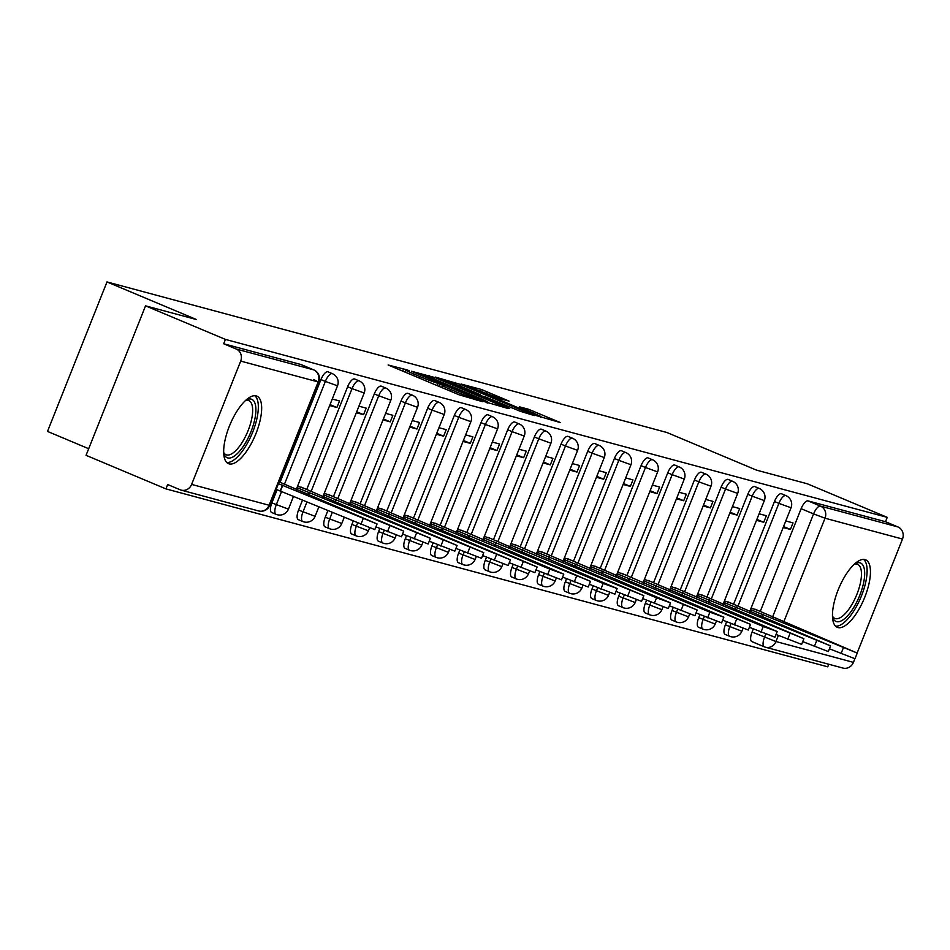 <?xml version="1.0" encoding="UTF-8"?>
<svg xmlns="http://www.w3.org/2000/svg" width="950" height="950" viewBox="0 0 950 950"><rect width="100%" height="100%" fill="white"/><g stroke="black" fill="none" stroke-linecap="round" stroke-linejoin="round"><path stroke-width="1.43" d="M407.621 370.049L388.111 364.978L459.04 394.784L482.493 401.684L474.668 398.751A14.749 0.701 21.7 0 1 456.689 392.006L450.775 389.524A14.749 0.701 21.7 0 1 442.451 385.51A14.749 0.701 21.7 0 1 443.543 385.664L438.021 383.349A14.749 0.701 21.7 0 1 420.043 376.604L414.129 374.122A14.749 0.701 21.7 0 1 405.804 370.12A14.749 0.701 21.7 0 1 406.897 370.274L409.438 370.928L407.621 370.049M726.607 621.751L725.384 624.839A9.393 3.515 112.8 0 0 725.171 634.422A9.393 3.515 112.8 0 0 725.337 634.469M699.936 614.579L698.713 617.666A9.393 3.515 112.8 0 0 698.488 627.238A9.393 3.515 112.8 0 0 698.666 627.297M673.253 607.406L672.03 610.494A9.393 3.515 112.8 0 0 671.816 620.065A9.393 3.515 112.8 0 0 671.982 620.124M646.582 600.234L645.359 603.321A9.393 3.515 112.8 0 0 645.133 612.893A9.393 3.515 112.8 0 0 645.299 612.952M619.899 593.061L618.676 596.149A9.393 3.515 112.8 0 0 618.462 605.72A9.393 3.515 112.8 0 0 618.628 605.779M593.227 585.889L592.004 588.976A9.393 3.515 112.8 0 0 591.779 598.548A9.393 3.515 112.8 0 0 591.945 598.607M566.544 578.716L565.321 581.804A9.393 3.515 112.8 0 0 565.107 591.375A9.393 3.515 112.8 0 0 565.274 591.434M539.873 571.544L538.638 574.631A9.393 3.515 112.8 0 0 538.424 584.202A9.393 3.515 112.8 0 0 538.591 584.262M513.19 564.371L511.967 567.459A9.393 3.515 112.8 0 0 511.753 577.03A9.393 3.515 112.8 0 0 511.919 577.089M486.519 557.199L485.284 560.286A9.393 3.515 112.8 0 0 485.07 569.857A9.393 3.515 112.8 0 0 485.236 569.917M459.836 550.026L458.613 553.114A9.393 3.515 112.8 0 0 458.399 562.685A9.393 3.515 112.8 0 0 458.565 562.744M433.164 542.854L431.929 545.941A9.393 3.515 112.8 0 0 431.716 555.513A9.393 3.515 112.8 0 0 431.882 555.572M406.481 535.681L405.258 538.757A9.393 3.515 112.8 0 0 405.044 548.34A9.393 3.515 112.8 0 0 405.211 548.399M379.81 528.509L378.575 531.584A9.393 3.515 112.8 0 0 378.361 541.168A9.393 3.515 112.8 0 0 378.527 541.227M353.127 521.336L351.904 524.412A9.393 3.515 112.8 0 0 351.69 533.995A9.393 3.515 112.8 0 0 351.856 534.054M327.833 510.696L325.221 517.239A9.393 3.515 112.8 0 0 325.007 526.822A9.393 3.515 112.8 0 0 325.173 526.882M302.527 500.068L298.549 510.067A9.393 3.515 112.8 0 0 298.336 519.65A9.393 3.515 112.8 0 0 298.502 519.709M277.115 489.713L271.866 502.894A9.393 3.515 112.8 0 0 271.652 512.477A9.393 3.515 112.8 0 0 271.819 512.537M256.191 395.889A36.623 13.704 112.8 0 0 229.674 425.434A36.623 13.704 112.8 0 0 228.475 463.647A36.623 13.704 112.8 0 0 229.14 463.873A36.623 13.704 112.8 0 0 255.657 434.328A36.623 13.704 112.8 0 0 256.844 396.114A36.623 13.704 112.8 0 0 256.191 395.889M864.987 559.586A36.623 13.704 112.8 0 0 838.47 589.119A36.623 13.704 112.8 0 0 837.271 627.332A36.623 13.704 112.8 0 0 837.924 627.57A36.623 13.704 112.8 0 0 864.441 598.025A36.623 13.704 112.8 0 0 865.64 559.811A36.623 13.704 112.8 0 0 864.987 559.586M509.058 401.102L481.282 389.441L461.13 384.061L534.66 415.114L560.429 422.596L528.164 409.141L519.353 406.814L540.835 416.421L524.887 410.661L471.236 387.683L500.579 398.834L509.058 401.102M191.615 484.417L269.087 505.246L318.167 381.924L240.694 361.095L191.615 484.417A9.393 8.693 -75 0 1 181.153 490.117A9.393 8.693 -75 0 1 180.12 489.761L167.675 484.536L165.941 488.894L86.058 455.323L145.54 305.853L196.496 319.556L106.982 281.936L666.864 432.488L756.39 470.096L807.346 483.799L887.229 517.358L225.423 339.411L223.689 343.769L236.134 349.006L313.607 369.835A9.393 3.515 -67.2 0 1 313.773 369.894A9.393 3.515 -67.2 0 1 313.987 370.013M145.54 305.853L225.423 339.411M434.696 377.506L411.528 371.272L482.457 401.078L508.226 408.559L434.696 377.506L434.079 379.062M435.373 377.091L460.798 384.524L534.327 415.577L519.888 411.148L485.509 396.946L479.536 395.39L509.734 408.595L435.314 377.245M764.133 646.736L752.02 641.642A9.393 3.515 -67.2 0 1 751.842 641.594A9.393 3.515 -67.2 0 1 752.068 632.011L753.291 628.924M760.273 611.396L801.135 508.689L813.58 513.914A9.393 3.515 -67.2 0 1 820.467 506.124L897.94 526.953A9.393 8.693 105 0 1 902.5 539.042L857.161 652.959M165.941 488.894L827.747 666.829L828.78 664.24M88.683 448.721L47.5 431.419L106.982 281.936M854.857 658.766L853.421 662.364A9.393 8.693 105 0 1 842.959 668.064L765.486 647.223A9.393 8.693 105 0 1 764.465 646.879A9.393 3.515 -67.2 0 1 764.287 646.819A9.393 3.515 -67.2 0 1 764.512 637.236L765.759 634.101M887.229 517.358L885.495 521.716L897.94 526.953M240.694 361.095A9.393 8.693 -75 0 0 236.134 349.006M304.641 488.561L297.576 486.174M329.65 405.555L336.906 407.503L330.03 404.617M336.906 407.503L339.506 400.959L332.262 399.012M331.324 495.734L324.247 493.347M356.333 412.728L363.577 414.675L356.701 411.789M363.577 414.675L366.178 408.132L358.934 406.184M357.996 502.918L350.93 500.519M383.004 419.9L390.26 421.848L383.384 418.962M390.26 421.848L392.861 415.316L385.617 413.357M384.679 510.091L377.601 507.692M409.688 427.072L416.931 429.02L410.056 426.134M416.931 429.02L419.532 422.489L412.288 420.529M411.35 517.263L404.284 514.864M436.371 434.245L443.614 436.192L436.739 433.307M443.614 436.192L446.215 429.661L438.971 427.702M438.033 524.436L430.956 522.037M463.042 441.418L470.286 443.365L463.422 440.479M470.286 443.365L472.886 436.834L465.642 434.886M464.704 531.608L457.639 529.209M489.725 448.59L496.969 450.537L490.093 447.652M496.969 450.537L499.569 444.006L492.326 442.059M491.387 538.781L484.31 536.382M516.396 455.762L523.64 457.71L516.776 454.824M523.64 457.71L526.253 451.179L518.997 449.231M518.059 545.953L510.993 543.554M543.079 462.935L550.323 464.883L543.447 461.997M550.323 464.883L552.924 458.351L545.68 456.404M544.742 553.126L537.664 550.727M569.751 470.108L576.994 472.055L570.131 469.169M576.994 472.055L579.607 465.524L572.351 463.576M571.413 560.298L564.347 557.899M596.434 477.28L603.678 479.228L596.802 476.342M603.678 479.228L606.278 472.696L599.034 470.749M598.096 567.471L591.031 565.072M623.105 484.452L630.361 486.4L623.485 483.514M630.361 486.4L632.961 479.869L625.706 477.921M624.768 574.643L617.702 572.244M649.788 491.625L657.032 493.572L650.156 490.687M657.032 493.572L659.633 487.041L652.389 485.094M651.451 581.816L644.385 579.417M676.459 498.798L683.715 500.745L676.839 497.859M683.715 500.745L686.316 494.214L679.06 492.266M678.122 588.988L671.056 586.589M703.143 505.97L710.386 507.918L703.511 505.032M710.386 507.918L712.987 501.386L705.743 499.439M704.805 596.161L697.739 593.762M729.814 513.143L737.069 515.102L730.194 512.204M737.069 515.102L739.67 508.559L732.414 506.611M731.476 603.333L724.411 600.934M756.497 520.315L763.741 522.274L756.865 519.377M763.741 522.274L766.341 515.731L759.097 513.784M733.59 604.224L774.464 501.517L778.881 503.369A9.393 3.515 -67.2 0 1 785.935 495.627L781.518 493.774A9.393 3.515 112.8 0 0 774.464 501.517M706.919 597.051L747.781 494.344L752.198 496.197A9.393 3.515 -67.2 0 1 759.264 488.454L754.846 486.602A9.393 3.515 112.8 0 0 747.781 494.344M680.236 589.879L721.109 487.172L725.527 489.024A9.393 3.515 -67.2 0 1 732.581 481.282L728.163 479.429A9.393 3.515 112.8 0 0 721.109 487.172M653.553 582.706L694.426 479.999L698.844 481.852A9.393 3.515 -67.2 0 1 705.909 474.109L701.492 472.257A9.393 3.515 112.8 0 0 694.426 479.999M626.881 575.534L667.755 472.827L672.172 474.679A9.393 3.515 -67.2 0 1 679.226 466.937L674.809 465.084A9.393 3.515 112.8 0 0 667.755 472.827M600.198 568.361L641.072 465.654L645.489 467.507A9.393 3.515 -67.2 0 1 652.543 459.764L648.137 457.912A9.393 3.515 112.8 0 0 641.072 465.654M573.527 561.177L614.401 458.482L618.818 460.334A9.393 3.515 -67.2 0 1 625.872 452.592L621.454 450.739A9.393 3.515 112.8 0 0 614.401 458.482M546.844 554.004L587.717 451.298L592.135 453.162A9.393 3.515 -67.2 0 1 599.189 445.419L594.783 443.567A9.393 3.515 112.8 0 0 587.717 451.298M520.173 546.832L561.046 444.125L565.464 445.989A9.393 3.515 -67.2 0 1 572.518 438.247L568.1 436.394A9.393 3.515 112.8 0 0 561.046 444.125M493.489 539.659L534.363 436.952L538.781 438.817A9.393 3.515 -67.2 0 1 545.834 431.074L541.429 429.222A9.393 3.515 112.8 0 0 534.363 436.952M466.818 532.487L507.692 429.78L512.109 431.644A9.393 3.515 -67.2 0 1 519.163 423.902L514.746 422.049A9.393 3.515 112.8 0 0 507.692 429.78M440.135 525.314L481.009 422.608L485.426 424.472A9.393 3.515 -67.2 0 1 492.48 416.729L488.074 414.877A9.393 3.515 112.8 0 0 481.009 422.608M413.464 518.142L454.338 415.435L458.755 417.287A9.393 3.515 -67.2 0 1 465.809 409.557L461.391 407.704A9.393 3.515 112.8 0 0 454.338 415.435M386.781 510.969L427.654 408.262L432.072 410.115A9.393 3.515 -67.2 0 1 439.126 402.384L434.72 400.532A9.393 3.515 112.8 0 0 427.654 408.262M360.109 503.797L400.983 401.09L405.389 402.942A9.393 3.515 -67.2 0 1 412.454 395.212L408.037 393.359A9.393 3.515 112.8 0 0 400.983 401.09M333.426 496.624L374.3 393.918L378.718 395.77A9.393 3.515 -67.2 0 1 385.771 388.039L381.354 386.175A9.393 3.515 112.8 0 0 374.3 393.918M306.755 489.452L347.629 386.745L352.034 388.598A9.393 3.515 -67.2 0 1 359.1 380.867L354.683 379.003A9.393 3.515 112.8 0 0 347.629 386.745M280.072 482.279L320.946 379.572L325.363 381.425A9.393 3.515 -67.2 0 1 332.417 373.694L327.999 371.83A9.393 3.515 112.8 0 0 320.946 379.572M783.168 527.499L790.424 529.447L793.024 522.904L785.769 520.956M758.159 610.506L751.094 608.107M790.424 529.447L783.548 526.549M885.495 521.716L808.023 500.887A9.393 3.515 112.8 0 0 801.135 508.689M223.689 343.769L301.162 364.598A9.393 3.515 -67.2 0 1 301.328 364.657A9.393 3.515 -67.2 0 1 301.483 364.741M416.634 372.887L486.839 402.016A14.749 0.701 21.7 0 0 487.932 402.171A14.749 0.701 21.7 0 0 479.596 398.169L437.048 380.285A14.749 0.701 21.7 0 0 419.069 373.54L416.634 372.887M461.272 386.519L445.324 380.748L452.295 384.097L468.742 391.008L480.332 394.678L461.272 386.519M278.397 483.692L377.055 523.961L279.122 481.876M377.055 523.961L374.799 529.625L276.141 489.357M280.547 490.841L282.803 485.177M296.982 487.647L403.726 531.133L301.376 487.196M403.726 531.133L401.482 536.798L375.891 526.858M308.512 494.784L309.474 492.349M323.665 494.819L430.409 538.306L328.047 494.368M430.409 538.306L428.153 543.97L402.574 534.031M335.184 501.956L336.157 499.522M245.931 400.116A31.694 11.863 -67.2 0 1 246.276 399.938A31.694 11.863 -67.2 0 1 255.835 411.813A31.694 11.863 -67.2 0 1 243.592 445.93A31.694 11.863 -67.2 0 1 223.808 453.411A31.694 11.863 -67.2 0 1 223.701 453.043M223.678 452.438A29.343 10.984 112.8 0 0 226.076 454.741A29.343 10.984 112.8 0 0 241.276 443.793A29.343 10.984 112.8 0 0 248.817 400.639A29.343 10.984 112.8 0 0 245.48 400.532M226.717 462.448A36.385 13.621 112.8 0 0 244.209 448.507A36.385 13.621 112.8 0 0 254.766 395.699M854.727 563.813A31.694 11.863 -67.2 0 1 855.059 563.635A31.694 11.863 -67.2 0 1 864.619 575.51A31.694 11.863 -67.2 0 1 852.387 609.615A31.694 11.863 -67.2 0 1 832.604 617.108A31.694 11.863 -67.2 0 1 832.485 616.74M832.473 616.123A29.343 10.984 112.8 0 0 834.872 618.438A29.343 10.984 112.8 0 0 850.072 607.489A29.343 10.984 112.8 0 0 857.601 564.324A29.343 10.984 112.8 0 0 854.276 564.229M835.513 626.133A36.385 13.621 112.8 0 0 853.005 612.192A36.385 13.621 112.8 0 0 863.55 559.396M350.336 501.992L457.081 545.478L354.73 501.541M457.081 545.478L454.836 551.143L429.258 541.215M361.867 509.129L362.829 506.694M377.019 509.164L483.764 552.651L381.401 508.713M483.764 552.651L481.508 558.315L455.929 548.388M388.538 516.301L389.512 513.867M403.691 516.349L510.447 559.823L408.084 515.886M510.447 559.823L508.191 565.487L482.612 555.56M415.221 523.474L416.183 521.039M430.374 523.521L537.118 566.996L434.756 523.058M537.118 566.996L534.862 572.66L509.283 562.732M441.892 530.646L442.866 528.212M457.045 530.694L549.824 569.121L563.801 574.168L461.439 530.231M563.801 574.168L561.545 579.832L535.966 569.905M468.576 537.819L469.537 535.384M483.728 537.866L590.472 581.341L488.11 537.403M590.472 581.341L588.216 587.005L562.638 577.077M495.247 544.991L496.221 542.557M510.399 545.039L603.179 583.466L617.156 588.513L514.793 544.576M617.156 588.513L614.899 594.178L589.321 584.25M521.93 552.164L522.892 549.729M537.082 552.211L643.827 595.686L541.476 551.748M643.827 595.686L641.571 601.35L615.992 591.423M548.601 559.336L549.575 556.902M563.754 559.384L656.533 597.811L670.51 602.858L568.148 558.921M670.51 602.858L668.254 608.523L642.675 598.595M575.284 566.509L576.246 564.074M590.437 566.556L697.181 610.031L594.831 566.093M697.181 610.031L694.925 615.695L669.346 605.768M601.956 573.681L602.929 571.247M617.108 573.729L709.887 612.156L723.864 617.203L621.502 573.266M723.864 617.203L721.608 622.867L696.029 612.94M628.639 580.854L629.613 578.419M643.791 580.901L750.536 624.376L648.185 580.438M750.536 624.376L748.279 630.04L722.701 620.113M655.31 588.026L656.284 585.592M670.462 588.074L763.242 626.501L777.219 631.548L674.856 587.611M777.219 631.548L774.962 637.212L749.384 627.285M681.993 595.199L682.967 592.764M697.146 595.246L803.89 638.721L701.539 594.783M803.89 638.721L801.634 644.385L776.055 634.457M708.664 602.383L709.638 599.937M723.817 602.419L830.573 645.893L728.211 601.956M830.573 645.893L828.317 651.557L802.738 641.63M735.347 609.556L736.321 607.109M750.5 609.591L857.244 653.066L754.894 609.14M857.244 653.066L854.988 658.73L829.409 648.803M762.019 616.728L762.992 614.282M402.681 371.106L403.691 368.576M476.674 400.116L476.971 399.368M439.327 386.496L440.337 383.966M729.754 636.334A9.393 3.515 -67.2 0 1 729.588 636.274A9.393 3.515 -67.2 0 1 729.802 626.691L731.025 623.616M725.384 624.839L741.249 630.99L741.95 631.085L743.007 628.425M703.071 629.161A9.393 3.515 -67.2 0 1 702.905 629.102A9.393 3.515 -67.2 0 1 703.119 619.519L704.354 616.443M698.713 617.666L714.578 623.818L715.267 623.913L716.336 621.252M676.4 621.989A9.393 3.515 -67.2 0 1 676.234 621.929A9.393 3.515 -67.2 0 1 676.447 612.346L677.671 609.259M672.03 610.494L687.895 616.645L688.596 616.74L689.653 614.068M649.717 614.816A9.393 3.515 -67.2 0 1 649.551 614.757A9.393 3.515 -67.2 0 1 649.764 605.174L650.999 602.086M645.359 603.321L661.224 609.472L661.913 609.568L662.981 606.896M623.046 607.632A9.393 3.515 -67.2 0 1 622.879 607.584A9.393 3.515 -67.2 0 1 623.093 598.001L624.316 594.914M618.676 596.149L634.541 602.3L635.241 602.395L636.298 599.723M596.362 600.459A9.393 3.515 -67.2 0 1 596.196 600.412A9.393 3.515 -67.2 0 1 596.41 590.829L597.645 587.741M592.004 588.976L607.857 595.128L608.558 595.222L609.615 592.551M569.691 593.287A9.393 3.515 -67.2 0 1 569.525 593.227A9.393 3.515 -67.2 0 1 569.739 583.656L570.962 580.569M565.321 581.804L581.186 587.955L581.887 588.05L582.944 585.378M543.008 586.114A9.393 3.515 -67.2 0 1 542.842 586.055A9.393 3.515 -67.2 0 1 543.056 576.484L544.291 573.396M538.638 574.631L554.503 580.771L555.204 580.878L556.261 578.206M516.337 578.942A9.393 3.515 -67.2 0 1 516.171 578.883A9.393 3.515 -67.2 0 1 516.384 569.311L517.607 566.224M511.967 567.459L527.832 573.598L528.533 573.705L529.589 571.033M489.654 571.769A9.393 3.515 -67.2 0 1 489.488 571.71A9.393 3.515 -67.2 0 1 489.701 562.139L490.936 559.051M485.284 560.286L501.149 566.426L501.849 566.533L502.906 563.861M462.983 564.597A9.393 3.515 -67.2 0 1 462.804 564.538A9.393 3.515 -67.2 0 1 463.03 554.966L464.253 551.879M458.613 553.114L474.478 559.253L475.178 559.36L476.235 556.688M436.299 557.424A9.393 3.515 -67.2 0 1 436.133 557.365A9.393 3.515 -67.2 0 1 436.347 547.794L437.582 544.706M431.929 545.941L447.794 552.081L448.495 552.188L449.552 549.516M409.628 550.252A9.393 3.515 -67.2 0 1 409.45 550.192A9.393 3.515 -67.2 0 1 409.676 540.621L410.899 537.534M405.258 538.757L421.123 544.908L421.824 545.015L422.881 542.343M382.945 543.079A9.393 3.515 -67.2 0 1 382.779 543.02A9.393 3.515 -67.2 0 1 382.992 533.449L384.228 530.361M378.575 531.584L394.44 537.736L395.141 537.842L396.197 535.171M356.274 535.907A9.393 3.515 -67.2 0 1 356.096 535.847A9.393 3.515 -67.2 0 1 356.321 526.276L357.544 523.189M351.904 524.412L367.769 530.563L368.457 530.658L369.526 527.998M329.591 528.734A9.393 3.515 -67.2 0 1 329.424 528.675A9.393 3.515 -67.2 0 1 329.638 519.104L332.239 512.561M325.221 517.239L341.786 523.486L344.149 517.56M302.919 521.562A9.393 3.515 -67.2 0 1 302.741 521.503A9.393 3.515 -67.2 0 1 302.967 511.931L306.945 501.933M298.549 510.067L315.103 516.313L318.844 506.932M276.236 514.389A9.393 3.515 -67.2 0 1 276.07 514.33A9.393 3.515 -67.2 0 1 276.284 504.759L281.639 491.293M271.866 502.894L288.432 509.141L293.538 496.292M752.068 632.011L775.96 641.535L853.421 662.364M772.528 617.096L813.58 513.914L825.028 518.213L783.797 621.834M778.383 635.431L775.96 641.535A9.393 8.693 105 0 1 765.486 647.223A9.393 9.393 0 0 1 764.287 646.819L751.842 641.594M902.5 539.042L825.028 518.213A9.393 8.693 -75 0 0 820.467 506.124L808.023 500.887M738.008 606.076L778.881 503.369L791.029 507.763A9.393 9.393 0 0 0 785.935 495.627M711.324 598.904L752.198 496.197L764.346 500.591A9.393 9.393 0 0 0 759.264 488.454M684.653 591.731L725.527 489.024L737.663 493.418A9.393 9.393 0 0 0 732.581 481.282M657.97 584.559L698.844 481.852L710.992 486.246A9.393 9.393 0 0 0 705.909 474.109M631.299 577.386L672.172 474.679L684.309 479.073A9.393 9.393 0 0 0 679.226 466.937M604.616 570.214L645.489 467.507L657.637 471.901A9.393 9.393 0 0 0 652.543 459.764M577.944 563.041L618.818 460.334L630.954 464.728A9.393 9.393 0 0 0 625.872 452.592M551.261 555.869L592.135 453.162L604.283 457.556A9.393 9.393 0 0 0 599.189 445.419M524.59 548.696L565.464 445.989L577.6 450.371A9.393 9.393 0 0 0 572.518 438.247M497.907 541.524L538.781 438.817L550.929 443.199A9.393 9.393 0 0 0 545.834 431.074M471.236 534.351L512.109 431.644L524.246 436.026A9.393 9.393 0 0 0 519.163 423.902M444.553 527.179L485.426 424.472L497.574 428.854A9.393 9.393 0 0 0 492.48 416.729M417.881 519.994L458.755 417.287L470.891 421.681A9.393 9.393 0 0 0 465.809 409.557M391.198 512.822L432.072 410.115L444.22 414.509A9.393 9.393 0 0 0 439.126 402.384M364.527 505.649L405.389 402.942L417.537 407.336A9.393 9.393 0 0 0 412.454 395.212M337.844 498.477L378.718 395.77L390.866 400.164A9.393 9.393 0 0 0 385.771 388.039M311.173 491.304L352.034 388.598L364.183 392.991A9.393 9.393 0 0 0 359.1 380.867M284.489 484.132L325.363 381.425L337.511 385.819A9.393 9.393 0 0 0 332.417 373.694M301.162 364.598L313.607 369.835A9.393 8.693 -75 0 1 318.167 381.924L313.559 379.466M269.788 505.341L269.087 505.246A9.393 8.693 105 0 1 258.614 510.946A9.393 9.393 0 0 0 269.788 505.341L318.856 382.019A9.393 9.393 0 0 0 313.773 369.894L301.328 364.657M413.523 375.654L414.129 374.122M419.437 378.136L420.043 376.604M437.131 385.581L438.021 383.349M450.169 391.056L450.775 389.524M456.083 393.537L456.689 392.006M474.371 399.499L474.668 398.751M428.497 376.853L429.079 375.404M486.566 402.693L486.839 402.016M454.611 383.836L455.181 382.423M460.18 386.056L460.798 384.524M479.691 395.39L479.988 394.63M527.642 410.447L528.164 409.141M533.176 412.775L533.781 411.243M480.712 390.842L481.282 389.441M486.281 393.074L486.899 391.543M280.286 490.77L282.542 485.106M360.834 524.566L363.09 518.902M296.994 489.939L297.777 487.979M308.263 494.677L309.225 492.278M387.505 531.739L389.761 526.074M323.665 497.111L324.449 495.152M334.946 501.849L335.896 499.451M414.188 538.911L416.444 533.247M350.348 504.296L351.132 502.324M361.617 509.022L362.579 506.623M440.859 546.084L443.116 540.419M377.019 511.468L377.803 509.497M388.301 516.194L389.251 513.796M467.543 553.256L469.799 547.592M403.702 518.641L404.486 516.669M414.972 523.367L415.934 520.968M494.214 560.429L496.47 554.764M430.374 525.813L431.157 523.842M441.655 530.539L442.605 528.141M520.897 567.613L523.153 561.937M457.057 532.986L457.841 531.026M468.326 537.724L469.288 535.313M547.58 574.786L549.824 569.121M483.728 540.158L484.512 538.199M495.009 544.896L495.959 542.486M574.251 581.958L576.508 576.294M510.411 547.331L511.195 545.371M521.681 552.069L522.643 549.658M600.934 589.131L603.179 583.466M537.094 554.503L537.866 552.544M548.364 559.241L549.314 556.831M627.606 596.303L629.862 590.639M563.766 561.676L564.549 559.716M575.035 566.414L575.997 564.003M654.289 603.476L656.533 597.811M590.449 568.848L591.221 566.889M601.718 573.586L602.668 571.176M680.96 610.648L683.216 604.984M617.12 576.021L617.904 574.061M628.389 580.759L629.351 578.348M707.643 617.821L709.887 612.156M643.803 583.193L644.575 581.234M655.072 587.931L656.023 585.521M734.314 624.993L736.571 619.329M670.474 590.366L671.258 588.406M681.744 595.104L682.706 592.693M760.998 632.166L763.242 626.501M697.158 597.538L697.929 595.579M708.427 602.276L709.377 599.866M787.669 639.338L789.925 633.674M723.829 604.711L724.613 602.751M735.098 609.449L736.06 607.038M814.352 646.511L816.608 640.846M750.512 611.883L751.284 609.924M761.781 616.621L762.743 614.222M841.023 653.683L843.279 648.019M725.171 634.422L729.588 636.274A9.393 9.393 0 0 0 741.95 631.085M698.488 627.238L702.905 629.102A9.393 9.393 0 0 0 715.267 623.913M671.816 620.065L676.234 621.929A9.393 9.393 0 0 0 688.596 616.74M645.133 612.893L649.551 614.757A9.393 9.393 0 0 0 661.913 609.568M618.462 605.72L622.879 607.584A9.393 9.393 0 0 0 635.241 602.395M591.779 598.548L596.196 600.412A9.393 9.393 0 0 0 608.558 595.222M565.107 591.375L569.525 593.227A9.393 9.393 0 0 0 581.887 588.05M538.424 584.202L542.842 586.055A9.393 9.393 0 0 0 555.204 580.878M511.753 577.03L516.171 578.883A9.393 9.393 0 0 0 528.533 573.705M485.07 569.857L489.488 571.71A9.393 9.393 0 0 0 501.849 566.533M458.399 562.685L462.804 564.538A9.393 9.393 0 0 0 475.178 559.36M431.716 555.513L436.133 557.365A9.393 9.393 0 0 0 448.495 552.188M405.044 548.34L409.45 550.192A9.393 9.393 0 0 0 421.824 545.015M378.361 541.168L382.779 543.02A9.393 9.393 0 0 0 395.141 537.842M351.69 533.995L356.096 535.847A9.393 9.393 0 0 0 368.457 530.658M325.007 526.822L329.424 528.675A9.393 9.393 0 0 0 341.786 523.486M298.336 519.65L302.741 521.503A9.393 9.393 0 0 0 315.103 516.313M271.652 512.477L276.07 514.33A9.393 9.393 0 0 0 288.432 509.141M337.511 385.819L296.198 489.618M364.183 392.991L322.881 496.791M390.866 400.164L349.564 503.963M417.537 407.336L376.236 511.136M444.22 414.509L402.919 518.308M470.891 421.681L429.59 525.481M497.574 428.854L456.273 532.653M524.246 436.026L482.944 539.826M550.929 443.199L509.628 546.998M577.6 450.371L536.299 554.171M604.283 457.556L562.982 561.343M630.954 464.728L589.653 568.516M657.637 471.901L616.336 575.688M684.309 479.073L643.008 582.861M710.992 486.246L669.691 590.033M737.663 493.418L696.362 597.206M764.346 500.591L723.045 604.378M791.029 507.763L749.716 611.551M181.153 490.117L258.614 510.946M405.021 372.079L405.804 370.12M441.667 387.481L442.451 385.51M487.588 403.037L487.932 402.171M445.063 381.413L445.324 380.748M480.011 395.473L480.332 394.678M470.974 388.36L471.236 387.683M540.491 417.276L540.835 416.421"/></g></svg>
